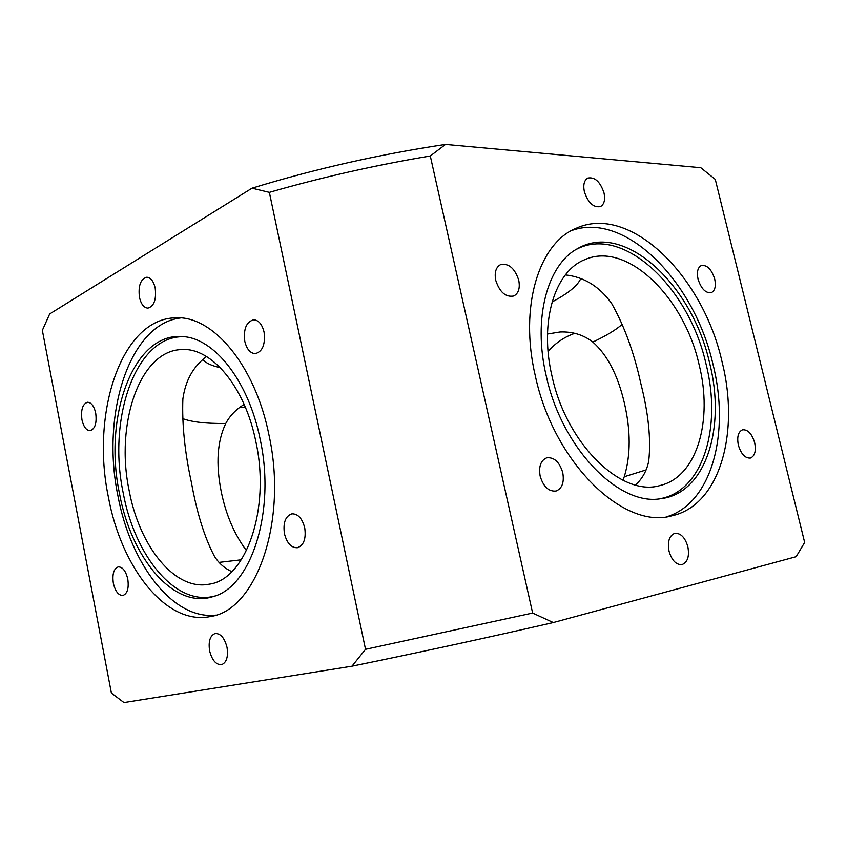 <?xml version="1.0" encoding="UTF-8"?>
<svg xmlns="http://www.w3.org/2000/svg" width="847" height="847" viewBox="0 0 847 847"><rect width="100%" height="100%" fill="white"/><g stroke="black" fill="none" stroke-linecap="round" stroke-linejoin="round"><path stroke-width="1.27" d="M231.834 571.64C224.487 568.273 218.653 563.107 214.344 556.13C204.561 537.549 196.917 513.007 191.411 482.515C184.794 452.266 181.936 424.411 182.867 398.969C185.461 380.398 193.36 366.264 206.552 356.566M565.362 274.915C583.985 276.874 599.432 286.424 611.703 303.575C624.345 326.021 634.032 352.585 640.766 383.278C648.442 413.378 651.11 439.233 648.749 460.832C647.023 470.265 642.64 478.311 635.589 485.003M622.926 480.238L624.271 476.734C630.803 455.22 630.803 430.498 624.26 402.569C617.812 375.115 607.331 354.946 592.847 342.061C583.53 334.83 572.572 331.473 559.983 331.982L547.48 334.025M698.034 279.108C701.189 288.806 705.615 293.327 711.311 292.66C715.027 290.712 716.149 286.159 714.709 279.002C711.554 269.293 707.107 264.793 701.358 265.513C697.727 267.461 696.615 271.993 698.034 279.108M738.362 445.183C741.114 454.077 745.127 458.375 750.389 458.058C754.836 456.11 756.255 450.975 754.656 442.632C751.903 433.717 747.869 429.44 742.554 429.8C738.203 431.758 736.805 436.883 738.362 445.183M669.024 551.185C671.766 560.365 676.054 564.843 681.888 564.642C687.563 562.461 689.564 556.49 687.859 546.717C685.107 537.496 680.787 533.038 674.879 533.314C669.321 535.505 667.362 541.455 669.024 551.185M540.153 476.152C543.414 486.771 548.708 491.726 556.034 491.038C562.154 488.486 564.388 482.345 562.747 472.615C559.465 461.954 554.118 457.02 546.696 457.825C540.746 460.408 538.565 466.517 540.153 476.152M495.728 280.325C499.688 292.226 505.701 297.445 513.78 295.995C518.565 293.411 520.217 288.139 518.735 280.188C514.775 268.245 508.708 263.057 500.545 264.624C495.897 267.218 494.299 272.459 495.728 280.325M244.794 341.341C246.752 349.239 250.267 353.347 255.349 353.644C262.581 351.558 265.492 344.358 264.063 332.066C262.104 324.242 258.631 320.155 253.655 319.795C246.308 321.849 243.354 329.038 244.794 341.341M284.444 533.705C286.942 543.213 291.262 547.893 297.392 547.734C303.777 545.394 306.222 538.756 304.729 527.829C302.22 518.396 297.953 513.737 291.919 513.833C285.439 516.13 282.94 522.747 284.444 533.705M209.601 650.792C212.046 660.311 216.059 664.927 221.628 664.662C226.573 662.545 228.362 656.785 227.017 647.373C224.54 637.907 220.569 633.291 215.085 633.524C210.077 635.599 208.246 641.359 209.601 650.792M113.35 583.265C115.319 591.428 118.516 595.505 122.942 595.483C127.399 593.662 129.019 588.199 127.781 579.083C125.801 570.952 122.624 566.887 118.262 566.876C113.752 568.686 112.111 574.139 113.35 583.265M81.947 419.773C83.578 426.856 86.32 430.498 90.163 430.7C95.076 428.963 96.929 423.108 95.711 413.145C94.07 406.105 91.349 402.473 87.559 402.24C82.593 403.977 80.719 409.821 81.947 419.773M584.356 191.676C588.125 202.846 593.493 207.822 600.438 206.604C604.197 204.413 605.393 199.85 604.006 192.925C600.237 181.734 594.838 176.79 587.829 178.071C584.155 180.273 583.001 184.805 584.356 191.676M139.427 297.233C141.036 304.137 143.852 307.768 147.886 308.128C154.048 306.286 156.483 299.605 155.202 288.075C153.582 281.225 150.798 277.604 146.827 277.213C140.591 279.034 138.125 285.714 139.427 297.233M709.564 362.855C726.165 427.587 705.847 493.589 660.819 498.682C618.935 506.39 561.783 448.391 546.23 375.888C532.625 318.451 547.406 264.624 577.442 248.69C624.324 220.855 692.338 285.079 709.564 362.855M575.886 249.611C622.714 224.021 689.066 287.504 706.017 363.945C722.247 427.449 702.809 492.319 659.03 498.872M571.524 230.585C625.457 210.914 694.402 281.765 712.952 364.157C730.23 432.245 712.232 502.79 666.96 516.712M721.93 361.298C740.066 432.192 720.056 505.468 671.735 515.844C623.9 529.968 553.864 462.981 535.368 376.089C518.989 306.91 538.819 243.46 575.854 228.415C629.935 203.227 702.766 275.878 721.93 361.298M260.145 439.222C276.016 511.62 250.977 587.384 212.925 596.637C173.603 609.427 131.158 557.993 119.427 493.24C103.26 417.105 133.053 332.448 182.243 336.587C213.889 337.572 248.52 380.61 260.145 439.222M214.693 596.055C175.858 606.823 134.705 556.119 123.154 492.721C107.325 417.995 135.944 334.809 184.106 336.757M215.678 615.155C172.693 620.036 130.385 563.636 117.881 495.611C101.015 414.871 128.956 324.073 180.612 317.943M268.986 435.072C288.033 521.424 256.101 610.242 210.839 616.436C166.605 626.261 121.28 568.03 108.342 496.85C90.735 412.87 121.396 318.525 175.604 317.826C212.544 315.317 255.042 364.856 268.986 435.072M244.158 404.432C236.038 409.355 229.897 415.708 225.747 423.489C217.256 441.192 215.731 463.86 221.194 491.461C225.927 514.732 234.365 534.446 246.498 550.614M552.053 376.343C566.643 444.569 622.058 497.433 660.194 485.469C697.219 476.84 713.185 420.176 699.071 364.506C684.058 297.149 626.875 240.802 584.875 259.637C554.849 271.156 539.031 321.744 552.053 376.343M129.115 490.434C139.395 546.389 174.98 591.248 209.188 584.176C245.545 579.719 270.786 509.608 255.9 441.89C244.995 386.56 211.189 347.058 181.512 349.578C139.596 350.626 115.118 424.156 129.115 490.434M351.971 666.187L365.523 649.31L269.357 192.364L252.004 188.193L49.677 313.962L42.35 330.351L111.381 693.026L123.969 702.565L351.971 666.187C418.482 652.603 485.585 638.056 553.282 622.556L796.169 556.691L804.65 542.419L715.292 179.405L700.797 167.727L445.554 144.435C379.255 154.376 314.745 168.966 252.004 188.193M365.523 649.31L532.636 613.048L430.297 155.996C375.486 165.144 321.839 177.267 269.357 192.364M430.297 155.996L445.554 144.435M553.282 622.556L532.636 613.048M548.083 351.367C555.727 342.802 564.642 336.799 574.817 333.337M239.426 407.629L245.259 407.005M219.013 562.387L241.342 559.803M202.952 359.499C205.81 363.098 211.591 365.809 220.294 367.63M592.847 342.061C606.24 335.74 616.044 329.811 622.259 324.263M552.053 301.977C568.051 293.507 577.601 285.725 580.724 278.631M182.613 418.556C191.538 422.018 205.906 423.669 225.747 423.489M624.271 476.734L646.134 469.916"/></g></svg>
